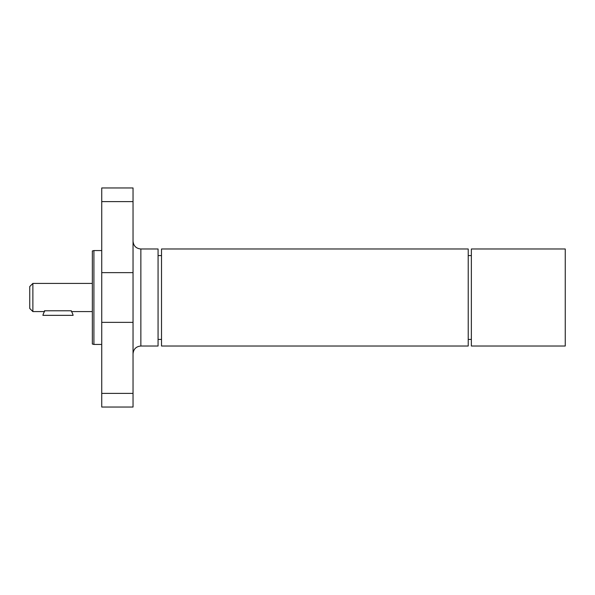 <?xml version="1.0" encoding="UTF-8"?>
<svg xmlns="http://www.w3.org/2000/svg" width="595" height="595" viewBox="0 0 595 595"><rect width="100%" height="100%" fill="white"/><g stroke="black" fill="none" stroke-linecap="round" stroke-linejoin="round"><path stroke-width="0.89" d="M44.447 310.776C43.74 311.847 43.74 311.847 44.447 310.776L44.952 310.776A15.649 15.649 0 0 0 42.892 315.343L73.118 315.343A15.649 15.649 0 0 0 71.058 310.776L71.385 310.776C72.099 311.847 72.099 311.847 71.385 310.776M44.952 310.776L71.058 310.776M161.513 248.985L161.513 346.015L468.228 346.015L468.228 248.985L161.513 248.985M565.25 248.985L565.25 346.015L471.359 346.015L471.359 248.985L565.25 248.985M133.035 393.384L133.035 407.039L101.738 407.039L101.738 187.96L133.035 187.96L133.035 393.384L101.738 393.384M93.913 250.554L92.344 250.971L92.344 344.029L93.913 344.446L93.913 250.554L101.738 250.554M101.738 344.446L93.913 344.446M140.859 346.015L140.859 248.985L158.069 248.985L158.069 346.015L140.859 346.015C136.106 346.476 133.496 349.079 133.035 353.839M92.344 283.413L32.881 283.413L32.881 311.587L29.75 308.455L29.75 286.545L32.881 283.413M133.035 201.616L101.738 201.616M133.035 272.636L101.738 272.636M133.035 322.364L101.738 322.364M158.069 339.425L161.513 339.425M158.069 255.575L161.513 255.575M468.228 339.425L471.359 339.425M468.228 255.575L471.359 255.575M140.859 248.985C136.106 248.524 133.496 245.921 133.035 241.161M32.881 311.587L43.918 311.587M71.913 311.587L92.344 311.587"/></g></svg>
